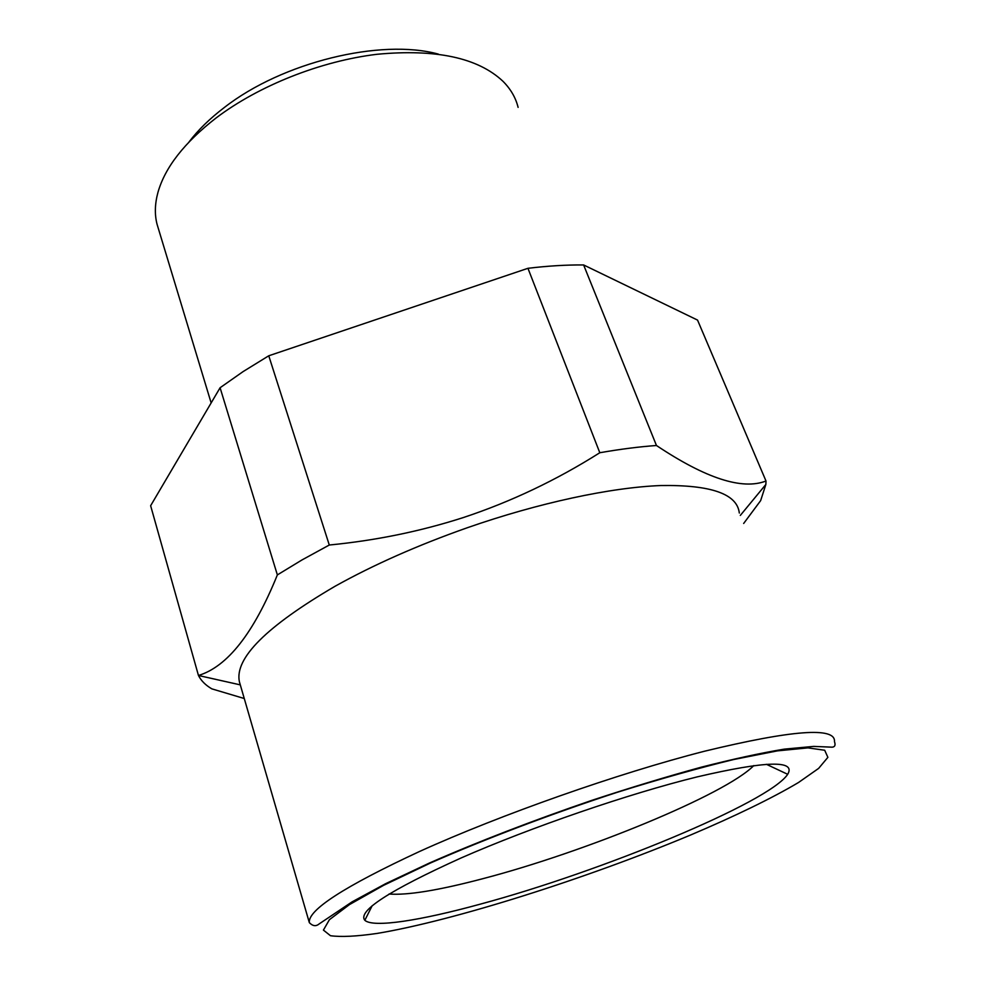 <?xml version="1.0" encoding="UTF-8"?>
<svg xmlns="http://www.w3.org/2000/svg" width="986" height="986" viewBox="0 0 986 986"><rect width="100%" height="100%" fill="white"/><g stroke="black" fill="none" stroke-linecap="round" stroke-linejoin="round"><path stroke-width="1.48" d="M220.088 387.745L150.636 505.719L198.457 675.484C227.483 666.635 253.784 633.111 277.362 574.912L220.088 387.745L243.098 371.599L268.759 355.786L329.287 545.024C375.876 540.488 420.615 531.318 463.506 517.502C511.019 501.738 556.461 480.145 599.808 452.734C620.219 449.172 639.101 446.757 656.454 445.499C705.766 478.42 742.285 490.264 765.999 481.008L765.863 484.446L760.65 500.617L743.666 523.467M240.054 684.025L239.364 681.646C234.582 658.204 266.466 626.418 335.03 586.276C373.595 564.768 417.596 545.295 467.056 527.83C538.812 502.761 611.197 487.38 661.113 485.531C711.116 484.792 737.183 493.949 739.315 513.028M268.759 355.786L527.954 268.303C547.883 265.912 566.432 264.803 583.613 264.951L656.454 445.499M527.954 268.303L599.808 452.734M583.613 264.951L697.533 320.08L765.999 481.008M244.257 698.519L211.83 688.857C205.593 685.221 201.132 680.759 198.469 675.496L198.457 675.484M329.287 545.024L301.975 559.949L277.362 574.912M158.413 228.727L157.045 224.216C154.543 214.455 154.839 203.868 157.933 192.455C164.982 167.435 184.382 142.588 216.131 117.938C258.85 85.597 320.795 61.009 377.108 54.279C435.886 48.77 477.803 57.73 502.835 81.16C510.637 88.95 515.727 97.688 518.106 107.375M189.078 141.885C198.112 129.992 209.845 118.542 224.278 107.536C282.243 62.204 380.744 38.257 438.351 54.107M389.039 894.019C407.489 895.436 438.758 890.321 482.857 878.686C584.661 852.163 725.314 794.691 753.809 765.567M697.201 776.882C766.073 760.835 796.232 759.972 787.691 774.306C769.179 802.53 600.585 871.784 480.465 904.1C420.64 920.517 373.3 928.06 364.832 920.295C357.326 911.212 389.359 890.457 460.93 858.042C531.06 827.242 629.13 793.607 697.201 776.882M309.333 922.649C312.722 926.15 315.988 926.581 319.144 923.931L352.051 901.882L385.526 883.739L429.465 863.009C478.543 841.502 532.81 820.574 592.241 800.225C630.72 787.567 667.017 776.561 701.132 767.219C732.918 759.097 760.625 753.07 784.252 749.138L813.709 746.402L832.159 747.178C834.932 746.944 835.697 745.083 834.464 741.595C835.709 726.731 792.399 729.948 704.534 751.221C618.345 773.258 500.703 814.646 419.42 851.534C344.422 886.402 307.718 910.103 309.333 922.649L239.364 681.646M430.414 863.021C484.915 839.061 551.088 813.968 616.743 792.461C659.671 779.014 698.667 768.032 733.695 759.516L777.375 750.876L807.965 747.881L824.69 750.247L827.883 757.347L818.639 768.39L798.524 782.49C772.075 798.216 734.681 816.309 690.89 834.883C587.262 878.23 454.447 920.542 377.145 933.422C356.587 936.404 341.02 937.168 330.47 935.714L323.42 930.106L329.41 919.692L349.426 904.618L383.48 885.391L430.414 863.021M740.313 515.419L765.863 484.446M240.301 684.876L198.469 675.496M211.152 402.929L157.045 224.216M766.43 764.31L787.691 774.306M372.178 905.715L364.832 920.295"/></g></svg>
